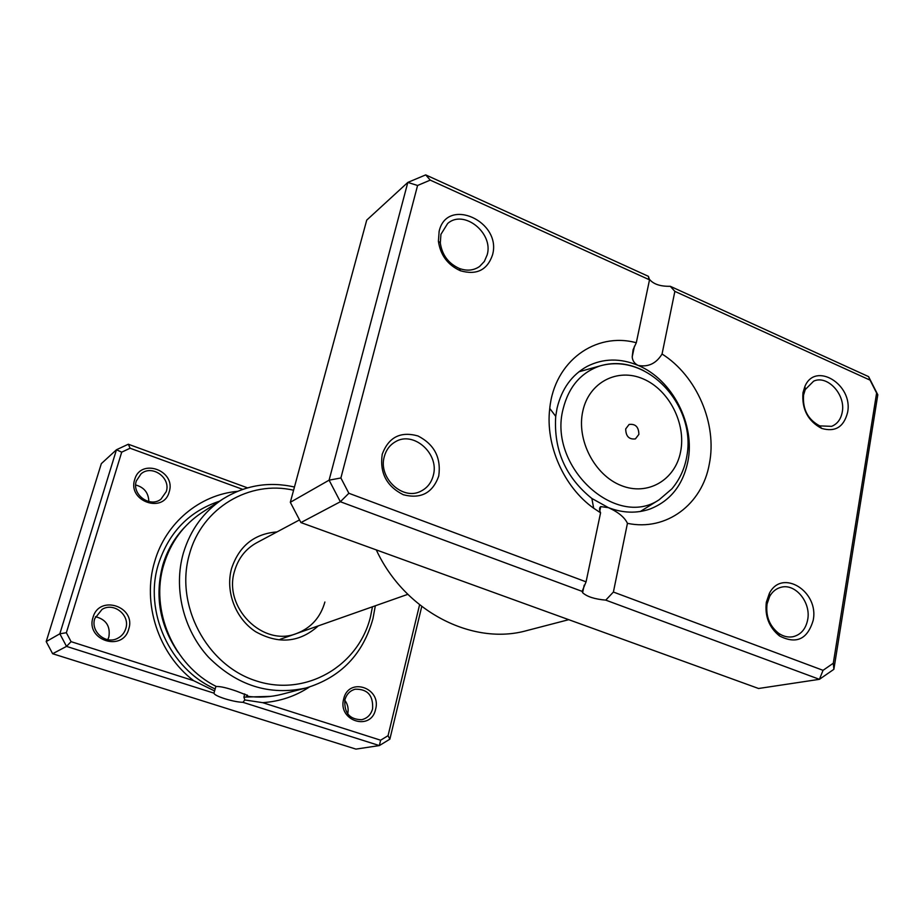 <?xml version="1.0" encoding="UTF-8"?>
<svg xmlns="http://www.w3.org/2000/svg" width="924" height="924" viewBox="0 0 924 924"><rect width="100%" height="100%" fill="white"/><g stroke="black" fill="none" stroke-linecap="round" stroke-linejoin="round"><path stroke-width="1.39" d="M242.712 489.362L130.099 448.232L121.702 452.159L66.355 632.732L71.079 641.66L193.659 680.688L214.587 690.944L213.929 693.3C214.587 694.767 218.237 696.581 224.855 698.752C232.097 700.958 238.126 702.148 242.931 702.321L244.825 699.965L262.693 702.667L380.619 740.205L379.371 745.576L242.931 702.321M214.587 690.944L215.627 687.341M222.88 499.006L202.125 512.439C183.483 524.763 170.709 542.145 163.825 564.587C149.642 609.956 173.608 665.592 216.366 686.509C220.258 686.301 226.969 687.849 236.486 691.152L247.586 695.472L246.743 696.188C258.812 697.839 270.605 697.181 282.12 694.213L306.04 687.987C269.589 695.934 237.087 685.677 208.558 657.241C183.148 629.533 173.238 588.138 183.379 553.037C190.46 529.741 203.627 511.734 222.88 499.006C245.045 485.273 268.907 481.265 294.456 487.006M244.687 693.901L243.89 697.112L244.825 699.965M193.659 680.688C158.327 653.834 141.869 603.164 154.701 561.469C165.777 522.707 199.838 494.744 237.48 491.337M169.173 491.938C163.675 514.033 127.281 501.224 134.696 479.568C140.552 457.496 176.438 470.605 169.173 491.938M136.348 480.896C131.497 494.479 149.988 508.119 160.961 499.168L166.251 491.626C171.125 477.754 151.848 464.125 141.002 473.908L136.348 480.896M128.736 629.048C122.927 652.309 85.216 640.297 93.012 617.44C99.203 594.19 136.371 606.537 128.736 629.048M94.791 618.537C90.24 631.439 105.694 644.813 117.544 638.345C121.645 636.255 124.382 633.009 125.768 628.609C130.388 615.303 113.906 601.87 102.056 609.39L94.791 618.537M375.594 709.332C371.067 731.635 337.399 720.905 343.682 698.96C348.533 676.657 381.762 687.699 375.594 709.332M344.906 699.849C344.005 712.912 349.595 719.53 361.688 719.704C367.278 718.364 370.905 714.749 372.591 708.847C373.365 695.483 367.579 688.934 355.209 689.2C349.965 690.667 346.523 694.213 344.906 699.849M95.484 616.678C106.121 619.438 110.568 626.218 108.847 637.04L107.785 639.662M318.318 625.86C299.619 642.584 278.725 644.536 255.648 631.716C235.447 618.606 225.121 591.337 231.601 568.375C239.212 545.888 254.331 533.737 276.992 531.924M299.526 519.9L256.699 542.758C245.738 548.821 238.38 558.165 234.638 570.778C222.788 607.264 262.901 647.366 296.639 633.494C311.088 627.904 320.512 617.417 324.89 602.021M293.578 490.24C249.699 479.96 202.137 507.634 189.559 553.811C174.382 604.562 206.537 665.488 256.422 680.965C306.098 697.193 358.801 665.765 370.547 616.516L372.464 606.791M375.329 605.786L372.961 618.664C363.063 654.296 340.76 677.408 306.04 687.987M309.286 687.086C295.276 696.303 279.741 701.501 262.693 702.667M380.619 740.205L388.057 735.677L419.577 604.804M213.918 693.127L66.516 646.396L59.841 633.795L116.47 449.745L101.328 463.64L46.2 641.579L52.633 653.73L355.948 749.11L379.371 745.576L389.859 739.177L388.057 735.677M66.355 632.732L59.841 633.795L46.2 641.579M71.079 641.66L66.516 646.396L52.633 653.73M421.748 606.514L389.859 739.177M121.702 452.159L116.47 449.745L128.321 444.225L247.528 487.86M344.814 700.242C347.828 704.342 348.787 708.893 347.701 713.894M135.713 484.984C144.202 487.352 148.568 492.885 148.833 501.57M128.321 444.225L130.099 448.232M246.743 696.188L247.078 694.975M625.71 428.921C625.837 436.324 629.071 439.651 635.423 438.888L638.877 434.384C638.727 426.946 635.458 423.642 629.082 424.474L625.71 428.921M492.492 255.001C487.271 270.12 476.576 275.375 460.406 270.755C447.793 265.049 440.471 255.22 438.403 241.28L439.131 231.335C446.916 196.281 502.229 221.448 492.492 255.001M440.933 234.326L440.309 242.943C442.088 255.012 448.429 263.513 459.344 268.457C466.943 271.206 473.7 270.547 479.614 266.459L484.361 261.423L487.191 254.816C493.716 232.987 463.663 208.963 447.655 223.516L440.933 234.326M847.574 412.497C843.843 427.038 835.181 432.34 821.586 428.389C807.888 421.021 801.686 409.136 802.979 392.712L804.896 386.463C815.326 361.065 853.464 384.719 847.574 412.497M803.58 394.987C802.459 409.205 807.83 419.508 819.692 425.883L831.612 426.345C837.352 424.012 840.886 419.265 842.249 412.116C845.864 394.687 827.396 374.601 813.64 381.162L805.243 389.57L803.58 394.987M813.189 620.316C807.518 639.327 796.292 644.536 779.498 635.943C769.091 627.454 764.691 616.227 766.331 602.252L769.334 593.485C781.866 568.075 819.299 591.372 813.189 620.316M767.059 603.996C765.649 616.089 769.449 625.814 778.47 633.159C783.148 636.428 787.976 637.618 792.942 636.74C800.877 634.776 805.797 629.082 807.692 619.646C811.156 602.436 795.368 583.159 781.069 587.271C776.206 588.519 772.406 591.556 769.669 596.407L767.059 603.996M438.75 475.987C432.721 493.012 420.905 499.249 403.314 494.733C386.567 486.29 379.533 472.788 382.236 454.204C388.634 437.179 400.542 431.092 417.96 435.955C434.349 444.398 441.279 457.738 438.75 475.987M384.303 456.606C377.858 477.812 402.933 501.166 421.055 491.106C427.315 487.907 431.392 482.686 433.287 475.467C439.674 453.73 413.328 430.33 395.172 441.903C389.697 445.137 386.082 450.046 384.303 456.606M636.301 342.746L649.514 279.833L430.249 180.122L417.579 185.481L340.887 477.974L348.868 493.277L586.07 581.843L600.577 512.797L593.682 508.235C563.686 486.936 545.206 444.918 549.757 408.42C554.365 361.319 595.541 331.624 636.301 342.746L633.067 349.757L632.201 356.907C632.524 360.787 634.499 363.629 638.126 365.419C620.2 357.958 603.199 358.281 587.121 366.389C571.771 374.913 561.757 388.819 557.091 408.108L555.717 416.343C553.58 449.965 565.627 477.338 591.868 498.475L608.431 507.646C622.822 513.132 636.648 513.605 649.895 509.066C670.062 501.143 682.686 485.493 687.768 462.092C695.703 424.844 672.499 379.556 638.126 365.419C648.255 367.302 656.236 363.502 662.058 354.019C696.742 375.791 717.451 423.943 709.332 463.94C702.309 504.308 666.412 531.554 627.442 523.331L613.397 592.041L823.041 670.327L833.298 663.236L876.61 393.023L870.062 380.122L674.866 291.372L662.058 354.019M586.07 581.843L582.132 591.372L340.355 501.744L329.094 480.168L407.819 182.421L425.698 174.89L648.429 276.345L648.729 278.332C652.517 283.864 659.701 286.521 670.281 286.301L868.583 376.622L877.8 394.756L833.875 669.311L819.426 679.325L605.763 600.126L613.397 592.041M417.579 185.481L407.819 182.421L366.724 220.12L290.321 502.298L300.924 522.58L758.569 688.495L819.426 679.325L823.041 670.327M582.132 591.372L582.617 592.7C587.04 596.708 594.756 599.179 605.763 600.126M300.924 522.58L340.355 501.744L348.868 493.277M290.321 502.298L329.094 480.168L340.887 477.974M376.287 549.896C404.608 611.191 472.476 646.026 526.853 630.572L568.745 619.681M627.442 523.331C624.67 517.382 618.329 512.162 608.431 507.646L600.716 506.606C599.226 507.692 599.179 509.748 600.577 512.797M648.429 276.345L649.514 279.833M674.866 291.372L670.281 286.301M833.298 663.236L833.875 669.311M876.61 393.023L877.8 394.756M870.062 380.122L868.583 376.622M425.698 174.89L430.249 180.122M178.101 652.379C159.713 625.144 154.597 596.084 162.763 565.211C167.175 550.404 174.567 537.653 184.927 526.957M270.882 696.373L243.89 697.112M215.119 688.923C169.866 669.195 143.543 611.318 158.42 564.171C168.873 532.224 189.235 511.238 219.496 501.201M680.607 451.709C686.301 423.538 669.034 389.836 643.231 378.921C617.521 367.59 588.946 382.247 582.813 411.122C576.287 439.824 594.525 475.155 621.147 485.516C647.678 496.303 675.294 480.018 680.607 451.709M640.355 511.469L659.066 499.826C615.523 529.198 547.678 466.204 563.155 408.824C568.722 386.717 581.046 372.407 600.126 365.881C614.576 361.642 629.152 363.271 643.843 370.755M215.188 688.738L214.599 690.852M214.541 691.083L213.929 693.3M578.909 371.794L600.126 365.881C648.66 352.136 696.326 406.872 686.855 456.075C684.788 468.433 679.81 479.348 671.921 488.819L659.066 499.826M407.807 594.34L280.099 639.327M459.344 268.457L460.406 270.755M440.309 242.943L438.403 241.28M819.692 425.883L821.586 428.389M778.47 633.159L779.498 635.943M600.716 506.606L599.838 510.764M584.199 585.135L582.617 592.7M634.465 346.142L632.201 356.907M591.868 498.475L593.682 508.235M555.717 416.343L549.757 408.42M769.669 596.407L769.334 593.485M805.243 389.57L804.896 386.463"/></g></svg>
